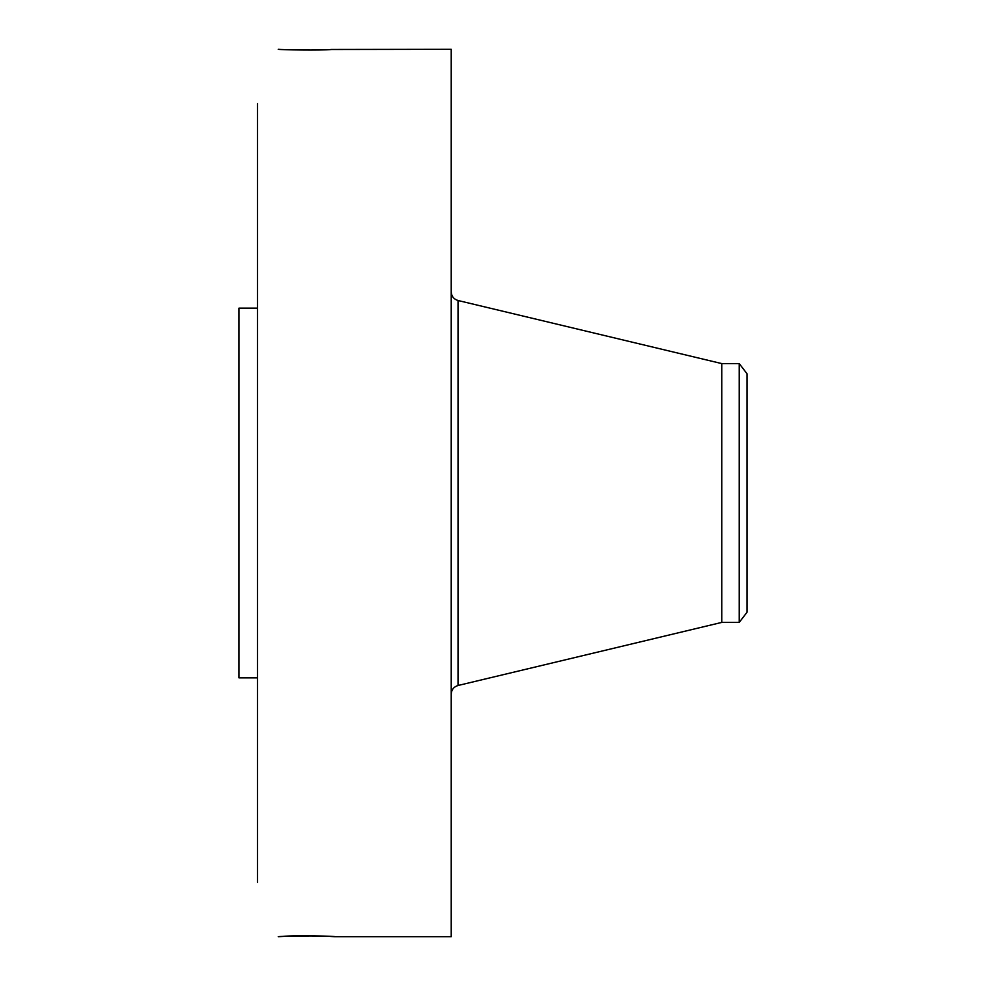 <?xml version="1.0" encoding="UTF-8"?>
<svg xmlns="http://www.w3.org/2000/svg" width="986" height="986" viewBox="0 0 986 986"><rect width="100%" height="100%" fill="white"/><g stroke="black" fill="none" stroke-linecap="round" stroke-linejoin="round"><path stroke-width="1.48" d="M278.274 936.7L282.23 936.466C294.974 934.938 338.777 936.33 334.685 936.7L451.218 936.7L451.218 49.3L331.641 49.485C320.758 50.594 281.256 49.855 278.249 49.3L279.26 49.349M334.722 936.7L331.641 936.515C320.758 935.406 281.256 936.145 278.249 936.7M257.469 882.384L257.469 103.616M257.469 677.875L238.982 677.875L238.982 308.125L257.469 308.125M721.764 363.587L739.229 363.587L739.229 622.412L721.764 622.412L721.764 363.587L458.034 300.508C453.77 299.202 451.502 296.318 451.218 291.881M739.229 363.587L747.018 373.743L747.018 612.257L739.229 622.412M721.764 622.412L458.034 685.492L458.034 300.508M458.034 685.492C453.77 686.798 451.502 689.682 451.218 694.119"/></g></svg>
